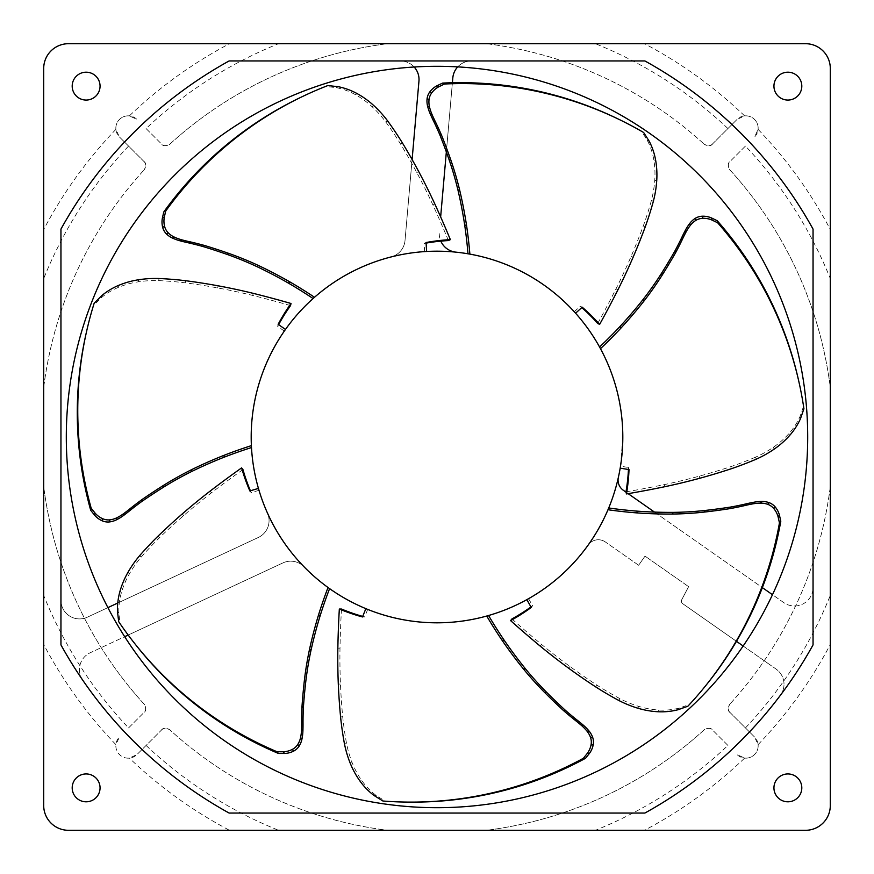 <?xml version="1.0" encoding="UTF-8"?>
<svg xmlns="http://www.w3.org/2000/svg" width="874" height="874" viewBox="0 0 874 874"><rect width="100%" height="100%" fill="white"/><g stroke="black" fill="none" stroke-linecap="round" stroke-linejoin="round"><path stroke-width="0.66" stroke-dasharray="4.37 3.28" d="M128.554 727.933L143.882 712.605L128.554 727.933A423.999 423.999 0 0 1 43.7 595.413L43.7 486.457A396.392 396.392 0 0 0 144.363 704.378C146.187 708.585 146.034 711.327 143.882 712.605C146.078 710.551 146.242 707.809 144.363 704.378A396.392 396.392 0 0 1 43.7 486.457L43.7 644.488A444.68 444.68 0 0 0 115.892 744.615L119.476 737.011A12.389 12.389 0 0 0 119.476 754.535A12.389 12.389 0 0 0 136.989 754.535L129.385 758.108A12.389 12.389 0 0 1 115.892 744.615M143.871 161.406C146.024 162.673 146.177 165.426 144.352 169.632C146.231 166.202 146.078 163.46 143.871 161.406L119.465 136.989L115.892 129.385A12.389 12.389 0 0 1 129.385 115.892L136.989 119.476A12.389 12.389 0 0 0 119.465 119.476A12.389 12.389 0 0 0 119.465 136.989L143.871 161.406M712.594 143.871C711.327 146.024 708.574 146.177 704.368 144.352C707.798 146.231 710.54 146.078 712.594 143.871L737.011 119.465L744.615 115.892A12.389 12.389 0 0 1 758.108 129.385L754.524 136.989A12.389 12.389 0 0 0 754.524 119.465A12.389 12.389 0 0 0 737.011 119.465L712.594 143.871M146.067 128.554L161.395 143.882L146.067 128.554A423.999 423.999 0 0 1 278.588 43.7L387.543 43.7A396.392 396.392 0 0 0 169.622 144.363C165.415 146.187 162.673 146.034 161.395 143.882C163.449 146.078 166.191 146.242 169.622 144.363A396.392 396.392 0 0 1 387.543 43.7L229.512 43.7A444.68 444.68 0 0 0 129.385 115.892M730.129 712.594C727.976 711.327 727.824 708.574 729.648 704.368C727.769 707.798 727.922 710.54 730.129 712.594L754.535 737.011L758.108 744.615A12.389 12.389 0 0 1 744.615 758.108L737.011 754.524A12.389 12.389 0 0 0 754.535 754.524A12.389 12.389 0 0 0 754.535 737.011L730.129 712.594M745.446 146.067L730.118 161.395L745.446 146.067A423.999 423.999 0 0 1 830.3 278.588L830.3 387.543A396.392 396.392 0 0 0 729.637 169.622C727.813 165.415 727.966 162.673 730.118 161.395C727.922 163.449 727.758 166.191 729.637 169.622A396.392 396.392 0 0 1 830.3 387.543L830.3 229.512A444.68 444.68 0 0 0 758.108 129.385M727.933 745.446L712.605 730.118L727.933 745.446A423.999 423.999 0 0 1 595.413 830.3L486.457 830.3A396.392 396.392 0 0 0 704.378 729.637C708.585 727.813 711.327 727.966 712.605 730.118C710.551 727.922 707.809 727.758 704.378 729.637A396.392 396.392 0 0 1 486.457 830.3L644.488 830.3A444.68 444.68 0 0 0 744.615 758.108M161.406 730.129C162.673 727.976 165.426 727.824 169.632 729.648C166.202 727.769 163.46 727.922 161.406 730.129L136.989 754.535L161.406 730.129M115.892 129.385A444.68 444.68 0 0 0 43.7 229.512L43.7 387.543A396.392 396.392 0 0 1 144.352 169.632A396.392 396.392 0 0 0 43.7 387.543L43.7 278.588A423.999 423.999 0 0 1 128.554 146.078M744.615 115.892A444.68 444.68 0 0 0 644.488 43.7L486.457 43.7A396.392 396.392 0 0 1 704.368 144.352A396.392 396.392 0 0 0 486.457 43.7L595.413 43.7A423.999 423.999 0 0 1 727.922 128.554M72.192 86.122A13.94 13.94 0 0 1 86.122 72.192A13.94 13.94 0 0 1 100.062 86.122A13.94 13.94 0 0 1 86.122 100.062A13.94 13.94 0 0 1 72.192 86.122A13.94 13.94 0 0 0 86.122 100.062A13.94 13.94 0 0 0 100.062 86.122A13.94 13.94 0 0 0 86.122 72.192A13.94 13.94 0 0 0 72.192 86.122A13.94 13.94 0 0 0 86.122 100.062A13.94 13.94 0 0 0 100.062 86.122A13.94 13.94 0 0 0 86.122 72.192A13.94 13.94 0 0 0 72.192 86.122M278.588 43.7L68.478 43.7A24.778 24.778 0 0 0 43.7 68.478A24.778 24.778 0 0 1 68.478 43.7A24.778 24.778 0 0 0 43.7 68.478L43.7 278.588M758.108 744.615A444.68 444.68 0 0 0 830.3 644.488L830.3 486.457A396.392 396.392 0 0 1 729.648 704.368A396.392 396.392 0 0 0 830.3 486.457L830.3 595.413A423.999 423.999 0 0 1 745.446 727.922M773.938 86.122A13.94 13.94 0 0 1 787.878 72.192A13.94 13.94 0 0 1 801.808 86.122A13.94 13.94 0 0 1 787.878 100.062A13.94 13.94 0 0 1 773.938 86.122A13.94 13.94 0 0 0 787.878 100.062A13.94 13.94 0 0 0 801.808 86.122A13.94 13.94 0 0 0 787.878 72.192A13.94 13.94 0 0 0 773.938 86.122A13.94 13.94 0 0 0 787.878 100.062A13.94 13.94 0 0 0 801.808 86.122A13.94 13.94 0 0 0 787.878 72.192A13.94 13.94 0 0 0 773.938 86.122M830.3 278.588L830.3 68.478A24.778 24.778 0 0 0 805.522 43.7A24.778 24.778 0 0 1 830.3 68.478A24.778 24.778 0 0 0 805.522 43.7L595.413 43.7M773.938 787.878A13.94 13.94 0 0 1 787.878 773.938A13.94 13.94 0 0 1 801.808 787.878A13.94 13.94 0 0 1 787.878 801.808A13.94 13.94 0 0 1 773.938 787.878A13.94 13.94 0 0 0 787.878 801.808A13.94 13.94 0 0 0 801.808 787.878A13.94 13.94 0 0 0 787.878 773.938A13.94 13.94 0 0 0 773.938 787.878A13.94 13.94 0 0 0 787.878 801.808A13.94 13.94 0 0 0 801.808 787.878A13.94 13.94 0 0 0 787.878 773.938A13.94 13.94 0 0 0 773.938 787.878M595.413 830.3L805.522 830.3A24.778 24.778 0 0 0 830.3 805.522A24.778 24.778 0 0 1 805.522 830.3A24.778 24.778 0 0 0 830.3 805.522L830.3 595.413M72.192 787.878A13.94 13.94 0 0 1 86.122 773.938A13.94 13.94 0 0 1 100.062 787.878A13.94 13.94 0 0 1 86.122 801.808A13.94 13.94 0 0 1 72.192 787.878A13.94 13.94 0 0 0 86.122 801.808A13.94 13.94 0 0 0 100.062 787.878A13.94 13.94 0 0 0 86.122 773.938A13.94 13.94 0 0 0 72.192 787.878A13.94 13.94 0 0 0 86.122 801.808A13.94 13.94 0 0 0 100.062 787.878A13.94 13.94 0 0 0 86.122 773.938A13.94 13.94 0 0 0 72.192 787.878M43.7 595.413L43.7 805.522A24.778 24.778 0 0 0 68.478 830.3A24.778 24.778 0 0 1 43.7 805.522A24.778 24.778 0 0 0 68.478 830.3L387.543 830.3A396.392 396.392 0 0 1 169.632 729.648A396.392 396.392 0 0 0 387.543 830.3L229.512 830.3A444.68 444.68 0 0 1 129.385 758.108M146.078 745.446A423.999 423.999 0 0 0 278.588 830.3M362.502 616.957L364.644 616.957A192.007 189.09 90 0 1 362.71 616.421M341.483 609.025A1048.046 1032.118 -90 0 0 339.997 648.137A624.102 614.619 -90 0 0 340.456 684.058A624.549 615.056 -90 0 0 342.717 716.822A343.908 338.686 -90 0 0 346.486 743.206A109.971 108.3 -90 0 0 352.233 762.86A85.281 83.98 -90 0 0 361.989 780.864A67.189 66.162 -90 0 0 376.181 795.482L385.073 801.01A370.696 365.059 -90 0 0 413.336 802.114M344.334 743.206L346.486 743.206M374.028 795.482L376.181 795.482M382.921 801.01L385.073 801.01M531.239 607.452L532.583 605.769A192.007 189.09 38.6 0 1 530.955 606.949M511.935 618.934A1048.046 1032.118 -141.4 0 0 541.596 644.488A624.102 614.619 -141.4 0 0 569.968 666.512A624.549 615.056 -141.4 0 0 596.986 685.183A343.908 338.686 -141.4 0 0 619.961 698.687A109.971 108.3 -141.4 0 0 638.905 706.443A85.281 83.98 -141.4 0 0 659.072 710.049A67.189 66.162 -141.4 0 0 679.36 708.06L689.215 704.553A370.696 365.059 -141.4 0 0 707.711 683.151M618.617 700.369L619.961 698.687M678.016 709.743L679.36 708.06M687.871 706.236L689.215 704.553M249.855 490.948L251.199 492.63A192.007 189.09 141.4 0 1 250.401 490.784M242.95 469.578A1048.046 1032.118 -38.6 0 0 211.442 492.805A624.102 614.619 -38.6 0 0 183.649 515.562A624.549 615.056 -38.6 0 0 159.439 537.75A343.908 338.686 -38.6 0 0 141.162 557.142A109.971 108.3 -38.6 0 0 129.385 573.89A85.281 83.98 -38.6 0 0 121.388 592.747A67.189 66.162 -38.6 0 0 118.809 612.969L120.033 623.359A370.696 365.059 -38.6 0 0 136.781 646.148M139.818 555.46L141.162 557.142M117.466 611.287L118.809 612.969M118.689 621.676L120.033 623.359M426.042 242.535L424.108 243.475A192.007 189.09 -115.7 0 1 426.086 243.114M448.417 240.569A1048.046 1032.118 64.3 0 0 432.783 204.68A624.102 614.619 64.3 0 0 416.789 172.517A624.549 615.056 64.3 0 0 400.532 143.981A343.908 338.686 64.3 0 0 385.696 121.847A109.971 108.3 64.3 0 0 371.996 106.639A85.281 83.98 64.3 0 0 355.39 94.643A67.189 66.162 64.3 0 0 336.25 87.629L325.849 86.515A370.696 365.059 64.3 0 0 299.902 97.768M387.63 120.907L385.696 121.847M338.194 86.69L336.25 87.629M327.783 85.576L325.849 86.515M582.204 307.189L580.27 306.261A192.007 189.09 -64.3 0 1 581.778 307.582M597.696 323.456A1048.046 1032.118 115.7 0 0 616.006 288.857A624.102 614.619 115.7 0 0 631.17 256.3A624.549 615.056 115.7 0 0 643.351 225.798A343.908 338.686 115.7 0 0 651.414 200.397A109.971 108.3 115.7 0 0 654.757 180.197A85.281 83.98 115.7 0 0 653.785 159.734A67.189 66.162 115.7 0 0 647.339 140.397L641.724 131.57A370.696 365.059 115.7 0 0 616.738 118.307M653.348 201.326L651.414 200.397M649.273 141.337L647.339 140.397M643.657 132.509L641.724 131.57M803.916 408.726L803.435 406.628A370.696 365.059 167.1 0 0 798.224 378.824M800.508 418.624L800.027 416.527L803.435 406.628M756.152 459.211L755.671 457.113A109.971 108.3 167.1 0 0 773.545 447.138A85.281 83.98 167.1 0 0 788.938 433.613A67.189 66.162 167.1 0 0 800.027 416.527M625.97 491.844A1048.046 1032.118 167.1 0 0 664.426 484.589A624.102 614.619 167.1 0 0 699.342 476.144A624.549 615.056 167.1 0 0 730.784 466.65A343.908 338.686 167.1 0 0 755.671 457.113M629.018 469.589L628.548 467.492A192.007 189.09 -12.9 0 1 628.45 469.502M278.14 324.32L277.659 326.417A192.007 189.09 -167.1 0 1 278.609 324.647M290.539 305.594A1048.046 1032.118 12.9 0 0 252.739 295.445A624.102 614.619 12.9 0 0 217.626 287.907A624.549 615.056 12.9 0 0 185.179 282.815A343.908 338.686 12.9 0 0 158.62 280.62A109.971 108.3 12.9 0 0 138.179 281.843A85.281 83.98 12.9 0 0 118.449 287.349A67.189 66.162 12.9 0 0 101.034 297.936L93.671 305.376A370.696 365.059 12.9 0 0 86.297 332.688M159.09 278.522L158.62 280.62M101.515 295.838L101.034 297.936M94.152 303.278L93.671 305.376M43.7 68.478L43.7 805.522M805.522 43.7L68.478 43.7M830.3 805.522L830.3 68.478M68.478 830.3L805.522 830.3M488.577 615.514C447.608 626.887 407.317 624.855 367.703 609.407L365.856 608.654C405.328 624.528 445.62 626.997 486.731 616.028M367.703 609.407L364.644 616.957M608.719 507.98C592.069 547.102 565.358 577.332 528.584 598.668L526.847 599.64C563.872 578.686 590.922 548.719 607.976 509.739M528.584 598.668L532.583 605.769M329.596 588.617C295.15 563.686 271.628 530.911 258.999 490.314L258.442 488.402C270.634 529.163 293.828 562.201 328.034 587.503M258.999 490.314L251.199 492.63M251.395 445.642L251.188 437L251.395 445.642M620.507 466.192L622.812 437L620.507 466.192L628.548 467.492M313.078 298.547C345.055 270.525 382.233 254.869 424.633 251.603L426.621 251.483C384.167 254.301 346.803 269.563 314.52 297.28M424.633 251.603L424.108 243.475M467.983 253.788C509.837 261.315 545.245 280.63 574.24 311.734L575.573 313.22C546.906 281.778 511.672 262.08 469.873 254.115M574.24 311.734L580.27 306.261M599.553 347C614.892 375.033 622.649 405.033 622.812 437C622.659 405.711 615.209 376.279 600.482 348.682M285.481 329.443C262.954 361.76 251.526 397.615 251.188 437C251.504 398.336 262.561 363.027 284.334 331.082L285.481 329.443M284.334 331.082L277.659 326.417M414.178 67.014A18.583 18.583 0 0 0 400.445 60.951L229.097 60.951L400.445 60.951A18.583 18.583 0 0 1 418.952 81.151L405.012 240.569A18.583 18.583 0 0 1 391.093 256.945L391.093 256.945A185.812 185.812 0 0 1 588.235 544.95A185.812 185.812 0 0 1 304.032 566.789L304.032 566.789A185.812 185.812 0 0 1 267.444 513.016A18.583 18.583 0 0 1 258.343 537.455L87.378 617.175A18.583 18.583 0 0 1 60.951 600.34L60.951 229.097L60.951 600.34A18.583 18.583 0 0 0 87.378 617.175L107.906 607.616A370.696 370.696 0 0 1 457.714 66.883A18.583 18.583 0 0 1 471.326 60.951L644.903 60.951L471.326 60.951A18.583 18.583 0 0 0 452.819 77.906L440.649 216.927M618.355 477.444A12.389 12.389 0 0 0 623.337 490.281L783.814 602.645A18.583 18.583 0 0 0 813.049 587.426A18.583 18.583 0 0 1 783.814 602.645L772.474 594.702A370.696 370.696 0 0 1 124.687 636.687L90.175 652.78A18.583 18.583 0 0 0 82.713 680.136A429.691 429.691 0 0 0 229.097 813.049L644.903 813.049A429.691 429.691 0 0 0 813.049 644.903L813.049 229.097A429.691 429.691 0 0 0 644.903 60.951A429.691 429.691 0 0 1 813.049 229.097L813.049 587.426L813.049 229.097A429.691 429.691 0 0 0 644.903 60.951L229.097 60.951A429.691 429.691 0 0 0 60.951 229.097A429.691 429.691 0 0 1 229.097 60.951A429.691 429.691 0 0 0 60.951 229.097L60.951 644.903A429.691 429.691 0 0 0 229.097 813.049L644.903 813.049A429.691 429.691 0 0 0 780.274 695.464A429.691 429.691 0 0 1 644.903 813.049L229.097 813.049A429.691 429.691 0 0 1 82.713 680.136A18.583 18.583 0 0 1 90.175 652.78L282.881 562.922A18.583 18.583 0 0 1 304.032 566.789A18.583 18.583 0 0 0 282.881 562.922L128.194 635.048M117.761 603.016L258.343 537.455A18.583 18.583 0 0 0 267.444 513.016A185.812 185.812 0 0 1 391.093 256.945A18.583 18.583 0 0 0 405.012 240.569L412.102 159.538M455.944 252.16A18.583 18.583 0 0 1 439.327 232.058A18.583 18.583 0 0 0 440.824 241.126M743.151 646.006L776.079 669.069A18.583 18.583 0 0 1 780.274 695.464A18.583 18.583 0 0 0 776.079 669.069L682.692 603.672A3.092 3.092 0 0 1 681.556 600.067A3.092 3.092 0 0 0 682.692 603.672L736.476 641.33M688.625 586.662L681.556 600.067L688.625 586.662L645.023 556.126L688.625 586.662M638.632 565.26L645.023 556.126L638.632 565.26L605.42 542L638.632 565.26M588.235 544.95A12.389 12.389 0 0 1 605.42 542A12.389 12.389 0 0 0 588.235 544.95L588.235 544.95M626.046 492.171L628.155 493.657M654.484 512.088L762.357 587.623M446.341 151.923L452.393 82.735M124.687 636.687A370.696 370.696 0 0 1 107.906 607.616M457.714 66.883A370.696 370.696 0 0 1 772.474 594.702M337.845 648.137L339.997 648.137M338.304 684.058L340.456 684.058M340.565 716.822L342.717 716.822M350.081 762.86L352.233 762.86M359.837 780.864L361.989 780.864M540.252 646.159L541.596 644.488M568.624 668.195L569.968 666.512M595.653 686.866L596.986 685.183M637.572 708.126L638.905 706.443M657.729 711.731L659.072 710.049M210.099 491.122L211.442 492.805M182.305 513.879L183.649 515.562M158.107 536.068L159.439 537.75M128.041 572.208L129.385 573.89M120.044 591.064L121.388 592.747M434.728 203.751L432.783 204.68M418.722 171.588L416.789 172.517M402.477 143.052L400.532 143.981M373.93 105.699L371.996 106.639M357.324 93.704L355.39 94.643M617.94 289.797L616.006 288.857M633.115 257.229L631.17 256.3M645.296 226.727L643.351 225.798M656.702 181.126L654.757 180.197M655.719 160.674L653.785 159.734M789.419 435.711L788.938 433.613M774.025 449.236L773.545 447.138M731.265 468.748L730.784 466.65M699.823 478.242L699.342 476.144M664.906 486.687L664.426 484.589M253.22 293.347L252.739 295.445M218.096 285.809L217.626 287.907M185.649 280.718L185.179 282.815M138.66 279.746L138.179 281.843M118.93 285.252L118.449 287.349"/><path stroke-width="1.31" d="M43.7 229.512L43.7 68.478A24.778 24.778 0 0 1 68.478 43.7L229.512 43.7M644.488 43.7L805.522 43.7A24.778 24.778 0 0 1 830.3 68.478L830.3 229.512M830.3 644.488L830.3 805.522A24.778 24.778 0 0 1 805.522 830.3L644.488 830.3M229.512 830.3L68.478 830.3A24.778 24.778 0 0 1 43.7 805.522L43.7 644.488M563.359 710.431L565.511 710.431A625.729 616.225 90 0 1 546.916 692.601A334.381 329.301 90 0 1 525.471 668.818A450.252 443.413 90 0 1 504.167 640.205A446.024 439.251 90 0 1 488.577 615.514L486.731 616.028A446.024 439.251 -90 0 0 502.015 640.205A450.252 443.413 -90 0 0 523.318 668.818A334.381 329.301 -90 0 0 544.764 692.601A625.729 616.225 -90 0 0 563.359 710.431A333.486 328.427 -90 0 0 574.327 719.608A175.27 172.615 90 0 1 581.144 725.169A48.562 47.83 90 0 1 586.924 731.057A21.38 21.052 90 0 1 590.573 737.547A14.268 14.05 90 0 1 591.043 744.921A21.118 20.801 90 0 1 587.219 753.486L583.373 758.293A370.696 365.059 90 0 1 411.184 802.114A370.696 365.059 90 0 1 382.921 801.01L374.028 795.482A67.189 66.162 90 0 1 359.837 780.864A85.281 83.98 90 0 1 350.081 762.86A109.971 108.3 90 0 1 344.334 743.206A343.908 338.686 90 0 1 340.565 716.822A624.549 615.056 90 0 1 338.304 684.058A624.102 614.619 90 0 1 337.845 648.137A1048.046 1032.118 90 0 1 339.331 609.025A192.007 189.09 -90 0 0 362.502 616.957L365.856 608.654M339.331 609.025L341.483 609.025A192.007 189.09 90 0 0 362.71 616.421M411.184 802.114L413.336 802.114A370.696 365.059 -90 0 0 585.525 758.293L589.371 753.486A21.118 20.801 -90 0 0 593.195 744.921A14.268 14.05 -90 0 0 592.725 737.547A21.38 21.052 -90 0 0 589.076 731.057A48.562 47.83 -90 0 0 583.297 725.169A175.27 172.615 -90 0 0 576.479 719.608A333.486 328.427 90 0 1 565.511 710.431M583.373 758.293L585.525 758.293M587.219 753.486L589.371 753.486M590.573 737.547L592.725 737.547M574.327 719.608L576.479 719.608M729.561 508.69L730.893 507.007A625.729 616.225 38.6 0 1 705.373 510.427A334.381 329.301 38.6 0 1 673.395 512.372A450.252 443.413 38.6 0 1 637.747 511.181A446.024 439.251 38.6 0 1 608.719 507.98L607.976 509.739A446.024 439.251 -141.4 0 0 636.414 512.863A450.252 443.413 -141.4 0 0 672.051 514.054A334.381 329.301 -141.4 0 0 704.029 512.109A625.729 616.225 -141.4 0 0 729.561 508.69A333.486 328.427 -141.4 0 0 743.577 505.838A175.27 172.615 38.6 0 1 752.175 503.981A48.562 47.83 38.6 0 1 760.38 503.129A21.38 21.052 38.6 0 1 767.733 504.32A14.268 14.05 38.6 0 1 773.785 508.559A21.118 20.801 38.6 0 1 778.1 516.873L779.455 522.881A370.696 365.059 38.6 0 1 706.367 684.834A370.696 365.059 38.6 0 1 687.871 706.236L678.016 709.743A67.189 66.162 38.6 0 1 657.729 711.731A85.281 83.98 38.6 0 1 637.572 708.126A109.971 108.3 38.6 0 1 618.617 700.369A343.908 338.686 38.6 0 1 595.653 686.866A624.549 615.056 38.6 0 1 568.624 668.195A624.102 614.619 38.6 0 1 540.252 646.159A1048.046 1032.118 38.6 0 1 510.602 620.616A192.007 189.09 -141.4 0 0 531.239 607.452L526.847 599.64M510.602 620.616L511.935 618.934A192.007 189.09 38.6 0 0 530.955 606.949M706.367 684.834L707.711 683.151A370.696 365.059 -141.4 0 0 780.799 521.21L779.444 515.19A21.118 20.801 -141.4 0 0 775.129 506.876A14.268 14.05 -141.4 0 0 769.076 502.637A21.38 21.052 -141.4 0 0 761.713 501.447A48.562 47.83 -141.4 0 0 753.519 502.299A175.27 172.615 -141.4 0 0 744.91 504.156A333.486 328.427 38.6 0 1 730.893 507.007M779.455 522.881L780.799 521.21M778.1 516.873L779.444 515.19M767.733 504.32L769.076 502.637M743.577 505.838L744.91 504.156M302.011 706.268L303.344 707.951A625.729 616.225 141.4 0 1 305.692 682.299A334.381 329.301 141.4 0 1 310.915 650.704A450.252 443.413 141.4 0 1 320.004 616.214A446.024 439.251 141.4 0 1 329.596 588.617L328.034 587.503A446.024 439.251 -38.6 0 0 318.66 614.531A450.252 443.413 -38.6 0 0 309.582 649.021A334.381 329.301 -38.6 0 0 304.349 680.617A625.729 616.225 -38.6 0 0 302.011 706.268A333.486 328.427 -38.6 0 0 301.672 720.569A175.27 172.615 141.4 0 1 301.574 729.364A48.562 47.83 141.4 0 1 300.569 737.558A21.38 21.052 141.4 0 1 297.783 744.462A14.268 14.05 141.4 0 1 292.298 749.422A21.118 20.801 141.4 0 1 283.22 751.771L277.058 751.76A370.696 365.059 141.4 0 1 135.448 644.466A370.696 365.059 141.4 0 1 118.689 621.676L117.466 611.287A67.189 66.162 141.4 0 1 120.044 591.064A85.281 83.98 141.4 0 1 128.041 572.208A109.971 108.3 141.4 0 1 139.818 555.46A343.908 338.686 141.4 0 1 158.107 536.068A624.549 615.056 141.4 0 1 182.305 513.879A624.102 614.619 141.4 0 1 210.099 491.122A1048.046 1032.118 141.4 0 1 241.606 467.896A192.007 189.09 -38.6 0 0 249.855 490.948L258.442 488.402M241.606 467.896L242.95 469.578A192.007 189.09 141.4 0 0 250.401 490.784M135.448 644.466L136.781 646.148A370.696 365.059 -38.6 0 0 278.402 753.443L284.563 753.454A21.118 20.801 -38.6 0 0 293.631 751.105A14.268 14.05 -38.6 0 0 299.116 746.145A21.38 21.052 -38.6 0 0 301.912 739.24A48.562 47.83 -38.6 0 0 302.907 731.046A175.27 172.615 -38.6 0 0 303.016 722.252A333.486 328.427 141.4 0 1 303.344 707.951M277.058 751.76L278.402 753.443M283.22 751.771L284.563 753.454M297.783 744.462L299.116 746.145M301.672 720.569L303.016 722.252M204.516 245.474L202.582 246.402A625.729 616.225 -115.7 0 1 227.065 254.4A334.381 329.301 -115.7 0 1 256.716 266.526A450.252 443.413 -115.7 0 1 288.322 283.056A446.024 439.251 -115.7 0 1 313.078 298.547L314.52 297.28A446.024 439.251 64.3 0 0 290.255 282.127A450.252 443.413 64.3 0 0 258.649 265.598A334.381 329.301 64.3 0 0 228.999 253.471A625.729 616.225 64.3 0 0 204.516 245.474A333.486 328.427 64.3 0 0 190.652 241.967A175.27 172.615 -115.7 0 1 182.098 239.913A48.562 47.83 -115.7 0 1 174.341 237.116A21.38 21.052 -115.7 0 1 168.234 232.855A14.268 14.05 -115.7 0 1 164.607 226.399A21.118 20.801 -115.7 0 1 164.334 217.036L165.721 211.027A370.696 365.059 -115.7 0 1 301.836 96.839A370.696 365.059 -115.7 0 1 327.783 85.576L338.194 86.69A67.189 66.162 -115.7 0 1 357.324 93.704A85.281 83.98 -115.7 0 1 373.93 105.699A109.971 108.3 -115.7 0 1 387.63 120.907A343.908 338.686 -115.7 0 1 402.477 143.052A624.549 615.056 -115.7 0 1 418.722 171.588A624.102 614.619 -115.7 0 1 434.728 203.751A1048.046 1032.118 -115.7 0 1 450.361 239.629A192.007 189.09 64.3 0 0 426.042 242.535L426.621 251.483M450.361 239.629L448.417 240.569A192.007 189.09 -115.7 0 0 426.086 243.114M301.836 96.839L299.902 97.768A370.696 365.059 64.3 0 0 163.777 211.967L162.4 217.965A21.118 20.801 64.3 0 0 162.673 227.338A14.268 14.05 64.3 0 0 166.289 233.784A21.38 21.052 64.3 0 0 172.407 238.045A48.562 47.83 64.3 0 0 180.164 240.842A175.27 172.615 64.3 0 0 188.718 242.896A333.486 328.427 -115.7 0 1 202.582 246.402M165.721 211.027L163.777 211.967M164.334 217.036L162.4 217.965M168.234 232.855L166.289 233.784M190.652 241.967L188.718 242.896M441.796 135.831L439.851 134.891A625.729 616.225 -64.3 0 1 448.865 159.013A334.381 329.301 -64.3 0 1 457.878 189.756A450.252 443.413 -64.3 0 1 464.651 224.771A446.024 439.251 -64.3 0 1 467.983 253.788L469.873 254.115A446.024 439.251 115.7 0 0 466.596 225.71A450.252 443.413 115.7 0 0 459.811 190.696A334.381 329.301 115.7 0 0 450.809 159.953A625.729 616.225 115.7 0 0 441.796 135.831A333.486 328.427 115.7 0 0 435.886 122.797A175.27 172.615 -64.3 0 1 432.16 114.822A48.562 47.83 -64.3 0 1 429.516 107.021A21.38 21.052 -64.3 0 1 429.036 99.581A14.268 14.05 -64.3 0 1 431.822 92.731A21.118 20.801 -64.3 0 1 438.977 86.679L444.527 84.013A370.696 365.059 -64.3 0 1 618.672 119.235A370.696 365.059 -64.3 0 1 643.657 132.509L649.273 141.337A67.189 66.162 -64.3 0 1 655.719 160.674A85.281 83.98 -64.3 0 1 656.702 181.126A109.971 108.3 -64.3 0 1 653.348 201.326A343.908 338.686 -64.3 0 1 645.296 226.727A624.549 615.056 -64.3 0 1 633.115 257.229A624.102 614.619 -64.3 0 1 617.94 289.797A1048.046 1032.118 -64.3 0 1 599.64 324.385A192.007 189.09 115.7 0 0 582.204 307.189L575.573 313.22M599.64 324.385L597.696 323.456A192.007 189.09 -64.3 0 0 581.778 307.582M618.672 119.235L616.738 118.307A370.696 365.059 115.7 0 0 442.594 83.085L437.033 85.739A21.118 20.801 115.7 0 0 429.877 91.803A14.268 14.05 115.7 0 0 427.091 98.653A21.38 21.052 115.7 0 0 427.572 106.082A48.562 47.83 115.7 0 0 430.227 113.893A175.27 172.615 115.7 0 0 433.952 121.868A333.486 328.427 -64.3 0 1 439.851 134.891M444.527 84.013L442.594 83.085M438.977 86.679L437.033 85.739M429.036 99.581L427.091 98.653M435.886 122.797L433.952 121.868M620.649 328.395A450.252 443.413 167.1 0 0 643.799 301.268A334.381 329.301 167.1 0 0 662.219 275.059A625.729 616.225 167.1 0 0 675.46 252.968L674.979 250.871A625.729 616.225 -12.9 0 1 661.738 272.961A334.381 329.301 -12.9 0 1 643.319 299.17A450.252 443.413 -12.9 0 1 620.169 326.297A446.024 439.251 -12.9 0 1 599.553 347L600.482 348.682A446.024 439.251 167.1 0 0 620.649 328.395L620.169 326.297M675.46 252.968A333.486 328.427 167.1 0 0 681.96 240.23L681.48 238.132A333.486 328.427 -12.9 0 1 674.979 250.871M681.96 240.23A175.27 172.615 -12.9 0 1 685.871 232.342A48.562 47.83 -12.9 0 1 690.318 225.405A21.38 21.052 -12.9 0 1 695.835 220.39L695.354 218.292A21.38 21.052 167.1 0 0 689.848 223.307A48.562 47.83 167.1 0 0 685.391 230.244A175.27 172.615 167.1 0 0 681.48 238.132M695.835 220.39A14.268 14.05 -12.9 0 1 702.925 218.303A21.118 20.801 -12.9 0 1 712.124 220.117L711.644 218.019A21.118 20.801 167.1 0 0 702.456 216.206A14.268 14.05 167.1 0 0 695.354 218.292M712.124 220.117L717.674 222.804L717.193 220.707L711.644 218.019M717.674 222.804A370.696 365.059 -12.9 0 1 798.705 380.922L798.224 378.824A370.696 365.059 167.1 0 0 717.193 220.707M798.705 380.922A370.696 365.059 -12.9 0 1 803.916 408.726L800.508 418.624A67.189 66.162 -12.9 0 1 789.419 435.711A85.281 83.98 -12.9 0 1 774.025 449.236A109.971 108.3 -12.9 0 1 756.152 459.211A343.908 338.686 -12.9 0 1 731.265 468.748A624.549 615.056 -12.9 0 1 699.823 478.242A624.102 614.619 -12.9 0 1 664.906 486.687A1048.046 1032.118 -12.9 0 1 626.45 493.941L625.97 491.844A192.007 189.09 -12.9 0 0 628.45 469.502M626.45 493.941A192.007 189.09 167.1 0 0 629.018 469.589L620.179 468.158M251.395 445.642A446.024 439.251 12.9 0 0 224.421 455.168A450.252 443.413 12.9 0 0 191.788 469.567A334.381 329.301 12.9 0 0 163.82 485.19A625.729 616.225 12.9 0 0 142.309 499.349A333.486 328.427 12.9 0 0 130.925 508.002A175.27 172.615 -167.1 0 1 123.977 513.409A48.562 47.83 -167.1 0 1 116.952 517.725A21.38 21.052 -167.1 0 1 109.818 519.855A14.268 14.05 -167.1 0 1 102.52 518.653A21.118 20.801 -167.1 0 1 95.026 513.027L91.191 508.209A370.696 365.059 -167.1 0 1 86.777 330.591A370.696 365.059 -167.1 0 1 94.152 303.278L101.515 295.838A67.189 66.162 -167.1 0 1 118.93 285.252A85.281 83.98 -167.1 0 1 138.66 279.746A109.971 108.3 -167.1 0 1 159.09 278.522A343.908 338.686 -167.1 0 1 185.649 280.718A624.549 615.056 -167.1 0 1 218.096 285.809A624.102 614.619 -167.1 0 1 253.22 293.347A1048.046 1032.118 -167.1 0 1 291.02 303.497A192.007 189.09 12.9 0 0 278.14 324.32L285.481 329.443M291.02 303.497L290.539 305.594A192.007 189.09 -167.1 0 0 278.609 324.647M86.777 330.591L86.297 332.688A370.696 365.059 12.9 0 0 90.71 510.307L94.545 515.125A21.118 20.801 12.9 0 0 102.04 520.751A14.268 14.05 12.9 0 0 109.337 521.942A21.38 21.052 12.9 0 0 116.482 519.822A48.562 47.83 12.9 0 0 123.496 515.507A175.27 172.615 12.9 0 0 130.445 510.099A333.486 328.427 -167.1 0 1 141.828 501.447A625.729 616.225 -167.1 0 1 163.351 487.288A334.381 329.301 -167.1 0 1 191.308 471.665A450.252 443.413 -167.1 0 1 223.941 457.266A446.024 439.251 -167.1 0 1 251.493 447.564L251.493 447.564M91.191 508.209L90.71 510.307M95.026 513.027L94.545 515.125M109.818 519.855L109.337 521.942M130.925 508.002L130.445 510.099M142.309 499.349L141.828 501.447M43.7 805.522L43.7 68.478M68.478 43.7L805.522 43.7M830.3 68.478L830.3 805.522M805.522 830.3L68.478 830.3M72.192 787.878A13.94 13.94 0 0 1 86.122 773.938A13.94 13.94 0 0 1 100.062 787.878A13.94 13.94 0 0 1 86.122 801.808A13.94 13.94 0 0 1 72.192 787.878M72.192 86.122A13.94 13.94 0 0 1 86.122 72.192A13.94 13.94 0 0 1 100.062 86.122A13.94 13.94 0 0 1 86.122 100.062A13.94 13.94 0 0 1 72.192 86.122M773.938 787.878A13.94 13.94 0 0 1 787.878 773.938A13.94 13.94 0 0 1 801.808 787.878A13.94 13.94 0 0 1 787.878 801.808A13.94 13.94 0 0 1 773.938 787.878M773.938 86.122A13.94 13.94 0 0 1 787.878 72.192A13.94 13.94 0 0 1 801.808 86.122A13.94 13.94 0 0 1 787.878 100.062A13.94 13.94 0 0 1 773.938 86.122M622.812 437A185.812 185.812 0 0 0 437 251.188A185.812 185.812 0 0 0 251.188 437A185.812 185.812 0 0 0 437 622.812A185.812 185.812 0 0 0 622.812 437M813.049 229.097L813.049 644.903A429.691 429.691 0 0 1 644.903 813.049L229.097 813.049A429.691 429.691 0 0 1 60.951 644.903L60.951 229.097A429.691 429.691 0 0 1 229.097 60.951L644.903 60.951A429.691 429.691 0 0 1 813.049 229.097M124.687 636.687L128.194 635.048M618.355 477.444A12.389 12.389 0 0 0 623.337 490.281L626.046 492.171M743.151 646.006L736.476 641.33M628.155 493.657L654.484 512.088M762.357 587.623L772.474 594.702M414.178 67.014A18.583 18.583 0 0 1 418.952 81.151L412.102 159.538M452.393 82.735L452.819 77.906A18.583 18.583 0 0 1 457.714 66.883M440.649 216.927L446.341 151.923M455.944 252.16A18.583 18.583 0 0 1 440.824 241.126M117.761 603.016L107.906 607.616M66.304 437A370.696 370.696 0 0 0 437 807.696A370.696 370.696 0 0 0 807.696 437A370.696 370.696 0 0 0 437 66.304A370.696 370.696 0 0 0 66.304 437M591.043 744.921L593.195 744.921M586.924 731.057L589.076 731.057M581.144 725.169L583.297 725.169M544.764 692.601L546.916 692.601M523.318 668.818L525.471 668.818M502.015 640.205L504.167 640.205M773.785 508.559L775.129 506.876M760.38 503.129L761.713 501.447M752.175 503.981L753.519 502.299M704.029 512.109L705.373 510.427M672.051 514.054L673.395 512.372M636.414 512.863L637.747 511.181M292.298 749.422L293.631 751.105M300.569 737.558L301.912 739.24M301.574 729.364L302.907 731.046M304.349 680.617L305.692 682.299M309.582 649.021L310.915 650.704M318.66 614.531L320.004 616.214M164.607 226.399L162.673 227.338M174.341 237.116L172.407 238.045M182.098 239.913L180.164 240.842M228.999 253.471L227.065 254.4M258.649 265.598L256.716 266.526M290.255 282.127L288.322 283.056M431.822 92.731L429.877 91.803M429.516 107.021L427.572 106.082M432.16 114.822L430.227 113.893M450.809 159.953L448.865 159.013M459.811 190.696L457.878 189.756M466.596 225.71L464.651 224.771M643.799 301.268L643.319 299.17M662.219 275.059L661.738 272.961M685.871 232.342L685.391 230.244M690.318 225.405L689.848 223.307M702.925 218.303L702.456 216.206M102.52 518.653L102.04 520.751M116.952 517.725L116.482 519.822M123.977 513.409L123.496 515.507M163.82 485.19L163.351 487.288M191.788 469.567L191.308 471.665M224.421 455.168L223.941 457.266"/></g></svg>
